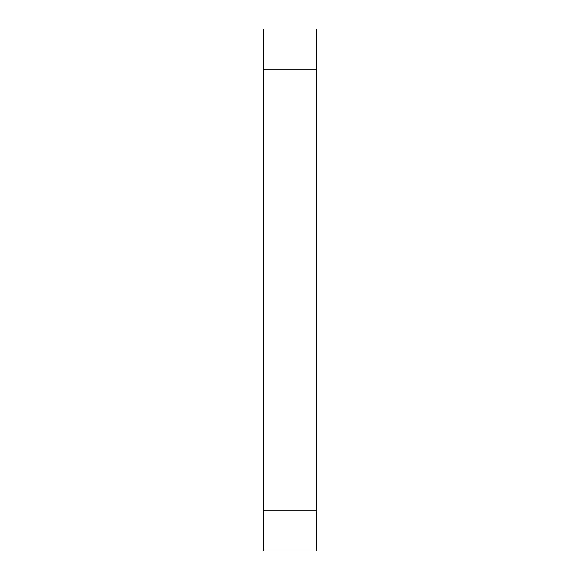 <?xml version="1.0" encoding="UTF-8"?>
<svg xmlns="http://www.w3.org/2000/svg" width="580" height="580" viewBox="0 0 580 580"><rect width="100%" height="100%" fill="white"/><g stroke="black" fill="none" stroke-linecap="round" stroke-linejoin="round"><path stroke-width="0.87" d="M263.233 510.849L263.233 551L316.767 551L316.767 510.849L263.233 510.849L263.233 69.15L316.767 69.15L316.767 510.849M263.233 69.15L263.233 29L316.767 29L316.767 69.15"/></g></svg>
